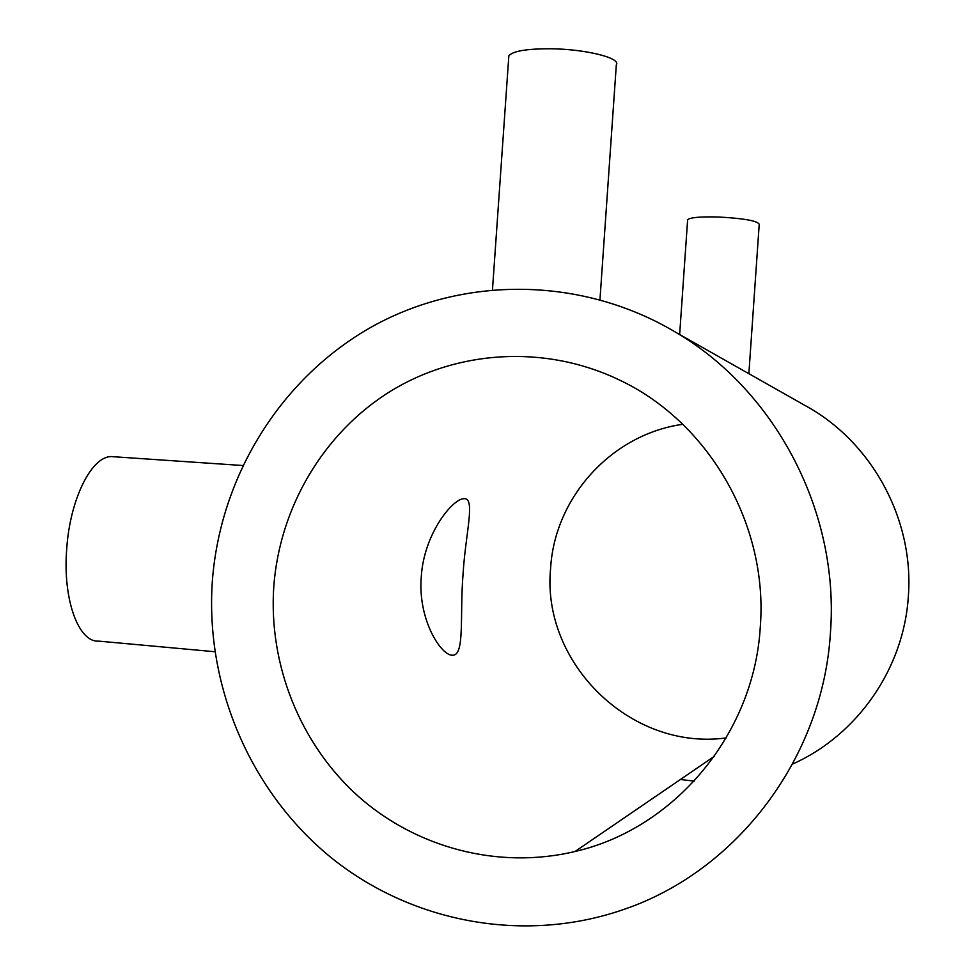 <?xml version="1.0" encoding="UTF-8"?>
<svg xmlns="http://www.w3.org/2000/svg" width="975" height="975" viewBox="0 0 975 975"><rect width="100%" height="100%" fill="white"/><g stroke="black" fill="none" stroke-linecap="round" stroke-linejoin="round"><path stroke-width="1.46" d="M599.966 299.642L616.322 64.838C621.294 58.049 585.634 49.091 550.729 48.774C526.561 48.713 512.594 51.09 508.84 55.88L508.706 57.83M748.861 373.693L759.22 224.348C757.624 220.837 743.962 218.388 718.246 216.998C700.257 216.548 690.044 217.462 687.631 219.753L687.582 220.326M463.04 574.251C459.712 615.639 464.917 654.591 453.009 655.224C441.687 656.736 417.666 620.051 421.261 577.017C423.723 534.117 452.4 499.017 463.734 498.676C476.007 497.396 465.538 532.484 463.04 574.251M214.866 651.739L98.816 641.136C78.646 642.757 62.68 599.747 66.678 549.352C69.81 499.358 91.601 456.044 111.467 456.592L114.867 456.824M760.281 627.01C754.102 734.102 674.408 828.738 575.079 851.467C498.469 869.871 415.923 847.799 357.801 795.892C299.886 743.632 268.515 664.45 273.768 586.767C279.569 507.402 323.468 432.961 390.256 391.389C457.19 350.183 544.257 344.541 617.748 379.214C707.813 420.688 768.483 523.892 760.281 627.01M726.241 737.917C630.496 751.091 541.332 662.573 550.595 568.462C554.592 497.396 611.605 434.241 682.78 424.296M801.182 403.297L810.81 408.744C874.27 446.245 914.075 521.649 908.347 596.298C903.886 668.521 857.378 735.174 792.614 764.047M212.306 581.685C219.997 476.312 280.763 377.873 372.267 326.552C463.856 275.693 582.087 276.169 676.321 332.633C776.027 391.45 839.719 512.582 830.432 632.824C822.937 758.002 736.929 870.894 624.232 909.285C523.77 944.446 410.219 922.277 329.733 856.489C249.417 790.237 205.286 684.925 212.306 581.685M694.237 781.121L680.416 779.488M508.84 55.88L492.485 289.648M687.631 219.753L679.648 334.523M450.998 655.042L453.009 655.224M111.467 456.592L242.714 465.514M714.407 756.259L575.079 851.467M810.81 408.744L676.321 332.633"/></g></svg>
